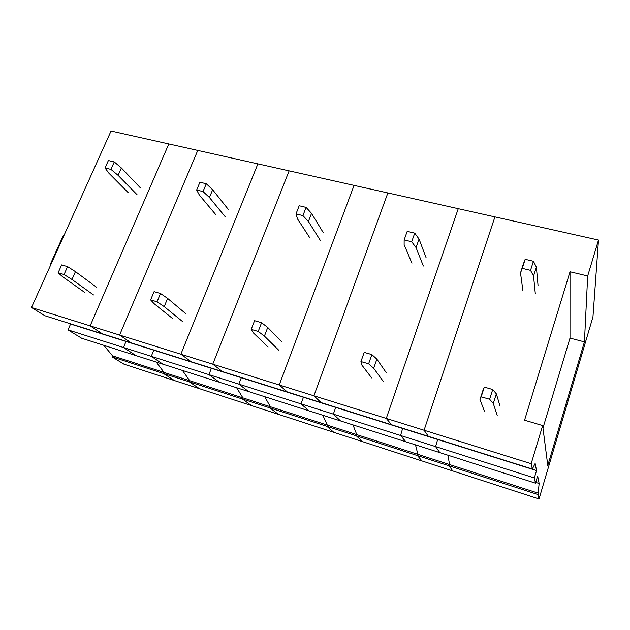 <?xml version="1.0" encoding="UTF-8"?>
<svg xmlns="http://www.w3.org/2000/svg" width="630" height="630" viewBox="0 0 630 630"><rect width="100%" height="100%" fill="white"/><g stroke="black" fill="none" stroke-linecap="round" stroke-linejoin="round"><path stroke-width="0.94" d="M532.35 469.019L531.169 463.712L542.65 425.565L524.569 420.194L570.024 271.774L587.688 275.971L598.5 240.054L592.964 316.906L539.028 498.968L538.052 494.581L539.138 483.494L537.642 476.02L535.508 483.171L534.342 477.957L536.555 470.571L535.138 463.499L532.35 469.019L428.361 436.322L424.077 430.243L494.928 216.885L424.077 430.243L428.361 436.322L321.111 402.601L313.905 395.805L387.867 192.945L313.905 395.805L321.111 402.601L222.421 371.566L212.767 364.187L289.123 170.864L212.767 364.187L222.421 371.566L131.3 342.917L119.598 335.065L197.773 150.428L119.598 335.065L131.3 342.917L44.966 315.772L31.5 307.527L111.045 131.032L168.816 143.955L90.153 325.86L102.462 333.853L90.153 325.86L31.5 307.527M539.028 498.968L452.742 470.941L449.151 465.838L449.56 464.562L447.938 455.206L449.56 464.562L449.151 465.838L452.742 470.941L362.478 441.63L356.352 435.842L356.777 434.621L352.973 424.888L356.777 434.621L356.352 435.842L362.478 441.63L278.263 414.28L269.939 407.909L270.38 406.736L264.695 396.695L270.38 406.736L269.939 407.909L278.263 414.28L199.505 388.694L189.284 381.835L189.732 380.717L182.432 370.424L189.732 380.717L189.284 381.835L199.505 388.694L123.976 364.171L112.077 356.879L112.534 355.8L103.793 345.319M535.508 483.171L439.842 452.623L435.598 446.599L437.724 439.267L435.598 446.599L439.842 452.623L340.515 420.911L333.333 414.13L335.735 407.413L335.412 407.098L335.735 407.413L333.333 414.13L340.515 420.911L248.527 391.529L238.841 384.127L241.314 377.716L240.88 377.37L241.314 377.716L238.841 384.127L248.527 391.529L163.076 364.25L151.271 356.32L153.799 350.193L153.263 349.823L153.799 350.193L151.271 356.32L163.076 364.25L81.664 338.247L68.001 329.884L70.568 324.017L69.954 323.631M531.169 463.712L90.153 325.86L168.816 143.955L257.891 163.879L180.873 354.217L257.891 163.879L354.076 185.385L279.248 384.969L354.076 185.385L458.254 208.688L386.277 418.422L458.254 208.688L598.5 240.054M538.052 494.581L112.077 356.879M538.445 493.251L112.534 355.8M539.138 483.494L535.736 482.407M534.342 477.957L123.488 347.5L135.93 355.58L123.488 347.5L68.001 329.884M536.555 470.571L70.568 324.017M542.966 427.99L570 338.105L584.435 341.885L587.688 275.971M584.435 341.885L547.785 465.491L542.65 425.565M570 338.105L570.024 271.774M421.942 460.94L417.462 455.6L417.879 454.34L415.493 444.851L417.879 454.34L417.462 455.6L421.942 460.94M405.862 441.772L400.585 435.488L402.696 428.25L400.585 435.488L405.862 441.772M391.592 424.762L386.277 418.422L391.592 424.762M333.766 432.298L326.868 426.313L327.301 425.108L322.843 415.265L327.301 425.108L326.868 426.313L333.766 432.298M309.078 410.87L301.014 403.869L303.447 397.254L303.085 396.932L303.447 397.254L301.014 403.869L309.078 410.87M287.319 391.97L279.248 384.969L287.319 391.97M251.433 405.562L242.448 399.026L242.889 397.869L236.636 387.733L242.889 397.869L242.448 399.026L251.433 405.562M219.35 382.213L208.916 374.622L211.412 368.314L210.948 367.959L211.412 368.314L208.916 374.622L219.35 382.213M191.252 361.77L180.873 354.217L191.252 361.77M163.579 373.527L174.376 380.536L163.579 373.527L164.036 372.417L156.24 362.061L164.036 372.417L163.579 373.527M123.488 347.5L126.024 341.46L123.488 347.5M125.472 341.082L126.024 341.46L125.472 341.082M63.835 235.785L63.244 235.62L64.559 234.179M63.244 235.62L50.62 263.616L50.29 265.844M535.335 293.911L533.547 276.082L536.382 267.096L533.421 261.261L525.168 259.308L523.357 263.986L520.506 272.916L522.931 290.816M538.028 285.327L536.382 267.096M533.547 276.082L530.539 270.349L533.421 261.261M530.539 270.349L522.27 268.356L520.506 272.916M522.27 268.356L525.168 259.308M497.196 415.383L493.29 403.46L496.338 393.837L492.723 389.529L484.305 387.096L483.06 389.978L479.997 399.546L484.565 411.61M500.078 406.224L496.338 393.837M493.29 403.46L489.628 399.27L492.723 389.529M489.628 399.27L481.202 396.805L479.997 399.546M481.202 396.805L484.305 387.096M423.336 266.025L416.06 247.598L419.052 239.069L414.737 233.139L407.201 231.352L404.145 239.935L404.129 244.7L411.941 263.19M426.171 257.867L419.052 239.069M416.06 247.598L411.697 241.755L414.737 233.139M411.697 241.755L404.145 239.935M383.26 381.394L373.684 368.259L376.882 359.155L371.873 354.595L364.203 352.375L360.943 361.557L361.565 364.691L371.684 377.937M386.277 372.7L376.882 359.155M373.684 368.259L368.621 363.801L371.873 354.595M368.621 363.801L360.943 361.557M320.292 240.376L308.424 221.492L311.535 213.389L306.101 207.396L299.187 205.758L296.013 213.924L297.47 218.838L309.787 237.762M323.237 232.596L311.535 213.389M308.424 221.492L302.935 215.586L306.101 207.396M302.935 215.586L296.013 213.924M278.712 350.201L264.419 336.105L267.734 327.466L261.576 322.71L254.567 320.678L251.189 329.38L253.323 332.837L268.073 347.02M281.846 341.933L267.734 327.466M264.419 336.105L258.205 331.443L261.576 322.71M258.205 331.443L251.189 329.38M225.178 216.696L209.443 197.497L212.649 189.772L206.286 183.747L199.915 182.235L196.654 190.016L199.356 195.048L215.468 214.279M228.21 209.27L212.649 189.772M209.443 197.497L203.025 191.552L206.286 183.747M203.025 191.552L196.654 190.016M182.448 321.473L164.217 306.613L167.619 298.399L160.516 293.493L154.082 291.635L150.617 299.904L154.019 303.613L172.628 318.544M185.661 313.598L167.619 298.399M164.217 306.613L157.059 301.794L160.516 293.493M157.059 301.794L150.617 299.904M137.112 194.772L118.117 175.353L121.385 167.966L114.251 161.934L108.376 160.548L105.045 167.974L108.793 173.093L128.103 192.536M140.206 187.661L121.385 167.966M118.117 175.353L110.927 169.391L114.251 161.934M110.927 169.391L105.045 167.974M93.516 294.942L71.985 279.476L75.458 271.648L67.583 266.624L61.653 264.915L58.117 272.79L62.583 276.704L84.428 292.233M96.784 287.422L75.458 271.648M71.985 279.476L64.055 274.53L67.583 266.624M64.055 274.53L58.117 272.79M51.211 263.789L50.62 263.616"/></g></svg>
